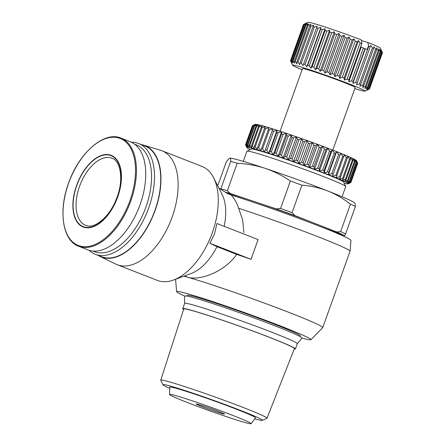 <?xml version="1.0" encoding="UTF-8"?>
<svg xmlns="http://www.w3.org/2000/svg" width="446" height="446" viewBox="0 0 446 446"><rect width="100%" height="100%" fill="white"/><g stroke="black" fill="none" stroke-linecap="round" stroke-linejoin="round"><path stroke-width="0.67" d="M183.607 309.44A59.809 2.604 19.7 0 1 182.771 308.621L184.655 303.358A59.809 2.604 19.7 0 1 215.134 311.838A59.809 2.604 19.7 0 1 272.874 332.644A59.809 2.604 19.7 0 1 297.276 343.682L295.391 348.945A59.809 2.604 19.7 0 1 294.221 349.045M184.638 303.408L184.488 297.281L185.04 296.055A61.91 2.693 19.7 0 1 216.767 304.908A61.91 2.693 19.7 0 1 276.347 326.383A61.91 2.693 19.7 0 1 301.613 337.789L301.262 339.094L297.259 343.732M251.02 259.332L209.888 243.243L214.52 233.804L216.957 223.507L258.083 239.591L251.02 259.332A78.351 3.412 -160.3 0 0 236.715 254.393C224.171 272.3 199.797 280.645 188.184 277.379A78.351 3.412 19.7 0 1 290.77 313.098A78.351 3.412 19.7 0 1 322.737 327.559A78.351 3.412 19.7 0 1 322.703 327.62L310.934 339.729A71.354 3.105 19.7 0 1 301.58 337.957M322.737 327.559L350.065 251.237A78.351 3.412 -160.3 0 0 350.077 251.198A78.351 3.412 -160.3 0 0 318.098 236.77A78.351 3.412 -160.3 0 0 238.632 208.249L242.652 219.85L243.906 232.634M350.077 251.198L350.974 240.383A75.552 3.289 -160.3 0 0 320.139 226.479A75.552 3.289 -160.3 0 0 231.095 194.997C234.351 198.375 236.865 202.791 238.632 208.249M184.962 296.2A71.354 3.105 19.7 0 1 176.605 291.634A71.354 3.105 19.7 0 1 212.391 301.49A71.354 3.105 19.7 0 1 281.855 326.505A71.354 3.105 19.7 0 1 310.934 339.729M183.869 276.185A78.351 3.412 19.7 0 1 188.184 277.379L184.427 275.979M141.544 144.66A59.809 33.082 111.4 0 1 143.612 145.156L160.37 150.213A61.208 33.857 111.4 0 1 161.792 150.698L201.954 166.408A61.208 33.857 111.4 0 1 213.612 177.753A61.208 33.857 111.4 0 1 212.318 232.751A61.208 33.857 111.4 0 1 173.633 279.988A61.208 33.857 111.4 0 1 157.371 280.417L117.209 264.712A61.208 33.857 111.4 0 1 115.832 264.11L100.088 256.456A59.809 33.082 111.4 0 1 98.231 255.419M213.612 177.753L222.136 194.556A47.22 26.119 111.4 0 1 224.171 226.328M342.818 235.834A66.46 2.893 -160.3 0 0 315.762 223.775A66.46 2.893 -160.3 0 0 253.378 201.246A66.46 2.893 -160.3 0 0 226.752 192.917M161.792 150.698A61.208 33.857 111.4 0 1 172.15 217.04A61.208 33.857 111.4 0 1 117.209 264.712M187.069 296.094L187.314 295.403A59.987 2.609 19.7 0 1 217.888 303.904A59.987 2.609 19.7 0 1 275.79 324.772A59.987 2.609 19.7 0 1 300.264 335.844L300.019 336.535M143.612 145.156A59.809 33.082 111.4 0 1 155.124 210.462A59.809 33.082 111.4 0 1 100.088 256.456M131.397 142.241A59.463 32.892 111.4 0 1 138.628 143.523A59.463 32.892 111.4 0 1 148.696 207.964A59.463 32.892 111.4 0 1 95.316 254.276A59.463 32.892 111.4 0 1 89.139 250.312M138.628 143.523L144.872 145.959A59.463 32.892 111.4 0 1 154.935 210.406A59.463 32.892 111.4 0 1 101.56 256.718L95.316 254.276M182.771 308.621A59.809 2.604 19.7 0 1 213.249 317.1A59.809 2.604 19.7 0 1 270.99 337.906A59.809 2.604 19.7 0 1 295.391 348.945M134.809 144.348A57.361 31.727 111.4 0 1 145.948 207.011A57.361 31.727 111.4 0 1 93.075 251.076M342.082 196.753L345.722 186.584A52.466 2.286 -160.3 0 0 345.711 186.473A52.466 2.286 -160.3 0 0 324.314 176.895A52.466 2.286 -160.3 0 0 274.636 158.966A52.466 2.286 -160.3 0 0 247.012 151.133A52.466 2.286 -160.3 0 0 246.933 151.211L243.293 161.38M169.815 388.394A52.818 2.297 19.7 0 1 162.985 384.787L160.766 380.293A56.425 2.459 19.7 0 1 160.75 380.17A56.425 2.459 19.7 0 1 189.472 388.154A56.425 2.459 19.7 0 1 243.973 407.795A56.425 2.459 19.7 0 1 266.992 418.214A56.425 2.459 19.7 0 1 266.898 418.292L262.332 420.361A52.818 2.297 19.7 0 1 254.766 418.811M160.75 380.17L183.758 308.978A58.761 2.559 19.7 0 1 213.673 317.296A58.761 2.559 19.7 0 1 270.427 337.745A58.761 2.559 19.7 0 1 294.399 348.594L266.992 418.214M345.711 186.473L343.598 182.007A48.971 2.13 -160.3 0 0 323.629 173.076A48.971 2.13 -160.3 0 0 277.256 156.34A48.971 2.13 -160.3 0 0 251.477 149.025L247.012 151.133M162.985 384.787A52.818 2.297 19.7 0 1 188.898 391.833A52.818 2.297 19.7 0 1 240.868 410.532A52.818 2.297 19.7 0 1 262.332 420.361M120.95 138.109L130.249 141.744A58.064 32.118 111.4 0 1 140.077 204.675A58.064 32.118 111.4 0 1 87.957 249.894L78.658 246.259C62.696 240.74 58.119 211.175 68.545 183.2C78.875 152.911 104.381 130.717 120.95 138.109A58.064 32.118 111.4 0 1 130.778 201.04A58.064 32.118 111.4 0 1 78.658 246.259M187.197 402.443A43.373 1.89 19.7 0 1 169.497 394.459A43.373 1.89 19.7 0 1 191.373 400.508A43.373 1.89 19.7 0 1 233.475 415.672A43.373 1.89 19.7 0 1 251.159 423.7A43.373 1.89 19.7 0 1 228.831 417.45A43.373 1.89 19.7 0 1 187.197 402.443M169.497 394.459L169.881 387.178A45.47 1.979 19.7 0 1 192.811 393.511A45.47 1.979 19.7 0 1 236.949 409.411A45.47 1.979 19.7 0 1 255.491 417.83L251.159 423.7M76.64 185.285A38.473 21.28 111.4 0 1 110.123 154.963A38.473 21.28 111.4 0 1 117.688 197.02A38.473 21.28 111.4 0 1 84.205 227.343A38.473 21.28 111.4 0 1 76.64 185.285M218.362 411.351A15.041 0.652 19.7 0 1 224.5 414.128A15.041 0.652 19.7 0 1 216.834 411.998A15.041 0.652 19.7 0 1 202.317 406.763A15.041 0.652 19.7 0 1 196.179 403.987A15.041 0.652 19.7 0 1 203.844 406.116A15.041 0.652 19.7 0 1 218.362 411.351M252.587 125.566L255.469 124.283L253.094 125.555L246.259 144.638L247.223 147.314L245.752 144.643L252.587 125.566A55.962 2.436 -160.3 0 0 252.458 125.599L255.123 124.339A53.866 2.347 19.7 0 1 255.469 124.283A53.866 2.347 19.7 0 1 256.439 124.373A53.866 2.347 19.7 0 1 257.944 124.663A53.866 2.347 19.7 0 1 259.979 125.148A53.866 2.347 19.7 0 1 262.51 125.828A53.866 2.347 19.7 0 1 265.521 126.686A53.866 2.347 19.7 0 1 268.966 127.718A53.866 2.347 19.7 0 1 272.818 128.916A53.866 2.347 19.7 0 1 277.033 130.265A53.866 2.347 19.7 0 1 281.56 131.743A53.866 2.347 19.7 0 1 286.354 133.343A53.866 2.347 19.7 0 1 291.355 135.043A53.866 2.347 19.7 0 1 296.518 136.827A53.866 2.347 19.7 0 1 301.78 138.678A53.866 2.347 19.7 0 1 307.088 140.562A53.866 2.347 19.7 0 1 312.384 142.475A53.866 2.347 19.7 0 1 317.602 144.387A53.866 2.347 19.7 0 1 322.692 146.282A53.866 2.347 19.7 0 1 327.598 148.133A53.866 2.347 19.7 0 1 332.259 149.923A53.866 2.347 19.7 0 1 334.489 150.793A53.866 2.347 19.7 0 1 336.635 151.634L338.648 154.561L331.818 173.645L328.39 174.665A53.866 2.347 -160.3 0 0 324.013 172.953A53.866 2.347 -160.3 0 0 319.353 171.164A53.866 2.347 -160.3 0 0 314.447 169.313A53.866 2.347 -160.3 0 0 309.357 167.417A53.866 2.347 -160.3 0 0 304.139 165.505A53.866 2.347 -160.3 0 0 298.842 163.593A53.866 2.347 -160.3 0 0 293.535 161.703A53.866 2.347 -160.3 0 0 288.272 159.858A53.866 2.347 -160.3 0 0 283.11 158.074A53.866 2.347 -160.3 0 0 278.109 156.373A53.866 2.347 -160.3 0 0 273.314 154.773A53.866 2.347 -160.3 0 0 268.787 153.29A53.866 2.347 -160.3 0 0 264.573 151.947A53.866 2.347 -160.3 0 0 260.72 150.748A53.866 2.347 -160.3 0 0 257.275 149.717A53.866 2.347 -160.3 0 0 254.265 148.852A53.866 2.347 -160.3 0 0 251.734 148.178A53.866 2.347 -160.3 0 0 249.699 147.693A53.866 2.347 -160.3 0 0 248.193 147.403A53.866 2.347 -160.3 0 0 247.223 147.314A53.866 2.347 -160.3 0 0 246.805 147.425A53.866 2.347 -160.3 0 0 246.805 147.559A53.866 2.347 -160.3 0 0 246.945 147.738A53.866 2.347 -160.3 0 0 247.636 148.239A53.866 2.347 -160.3 0 0 248.874 148.936A53.866 2.347 -160.3 0 0 250.228 149.616M334.221 152.822L327.392 171.9L324.013 172.953L324.08 170.623L330.915 151.54L332.259 149.923L334.221 152.822A55.962 2.436 19.7 0 1 334.901 153.084A55.962 2.436 19.7 0 1 335.57 153.346L336.635 151.634L328.39 174.665L328.741 172.429L335.57 153.346M332.772 150.124L355.183 87.528A27.981 1.215 -160.3 0 0 343.766 82.359A27.981 1.215 -160.3 0 0 316.755 72.626A27.981 1.215 -160.3 0 0 302.494 68.662L280.082 131.258M354.799 88.609A38.473 1.672 -160.3 0 0 365.001 91.123A38.473 1.672 -160.3 0 0 349.363 83.965A38.473 1.672 -160.3 0 0 311.525 70.345A38.473 1.672 -160.3 0 0 292.626 65.205A38.473 1.672 -160.3 0 0 302.109 69.743M351.599 80.893A41.974 1.829 19.7 0 1 352.407 81.205A41.974 1.829 19.7 0 1 353.204 81.518L364.984 48.62A41.974 1.829 -160.3 0 0 363.378 47.99L351.599 80.893L348.8 81.774L348.828 79.817A41.974 1.829 -160.3 0 0 347.094 79.154L344.384 80.085L344.128 78.033L357.09 41.846L358.523 40.608L360.05 42.967A41.974 1.829 19.7 0 1 361.784 43.63L361.299 39.884A38.473 1.672 19.7 0 0 307.991 22.3L303.525 24.407A41.974 1.829 19.7 0 1 303.665 24.368L306.084 23.315L304.127 24.379L291.171 60.567A41.974 1.829 19.7 0 1 291.578 60.617L304.534 24.43L307.116 23.443L305.41 24.591L292.453 60.779A41.974 1.829 19.7 0 1 293.1 60.924L306.062 24.736L308.766 23.805L307.333 25.043L294.377 61.23A41.974 1.829 19.7 0 1 295.258 61.464L308.219 25.271L311.018 24.391L309.87 25.729L296.913 61.916A41.974 1.829 19.7 0 1 298.012 62.234L310.968 26.041L313.828 25.193L312.969 26.632L300.013 62.819A41.974 1.829 19.7 0 1 301.312 63.215L314.268 27.028L317.139 26.197L303.626 63.929A41.974 1.829 19.7 0 1 305.103 64.397L318.059 28.21L320.908 27.384L320.646 29.04L307.69 65.228A41.974 1.829 19.7 0 1 309.323 65.757L322.28 29.57L325.062 28.739L325.095 30.495L312.139 66.688A41.974 1.829 19.7 0 1 313.895 67.274L326.851 31.081L329.538 30.233L329.85 32.095L316.889 68.283A41.974 1.829 19.7 0 1 318.739 68.918L331.696 32.725L334.249 31.839L334.829 33.807L321.867 69.994A41.974 1.829 19.7 0 1 323.779 70.663L336.741 34.47L339.122 33.539L339.941 35.596L326.985 71.789A41.974 1.829 19.7 0 1 328.931 72.475L341.887 36.288L344.067 35.29L345.115 37.442L332.158 73.629A41.974 1.829 19.7 0 1 334.093 74.331L347.049 38.144L349.006 37.074L350.244 39.304L337.288 75.497A41.974 1.829 19.7 0 1 339.189 76.194L352.15 40.006L353.851 38.858L355.256 41.16L342.299 77.348A41.974 1.829 19.7 0 1 344.128 78.033M342.299 77.348L339.718 78.334L339.189 76.194M337.288 75.497L334.868 76.556L334.093 74.331M332.158 73.629L329.934 74.772L328.931 72.475M326.985 71.789L324.983 73.016L323.779 70.663M321.867 69.994L320.111 71.321L318.739 68.918M316.889 68.283L315.4 69.71L313.895 67.274M312.139 66.688L310.929 68.216L309.323 65.757M307.69 65.228L306.776 66.867L305.103 64.397M303.626 63.929L303.007 65.679L301.312 63.215M300.013 62.819L299.69 64.676L298.012 62.234M296.913 61.916L296.885 63.873L295.258 61.464M294.377 61.23L294.633 63.282L293.1 60.924M292.453 60.779L292.977 62.919L291.578 60.617M291.171 60.567L291.946 62.791L290.708 60.561L303.665 24.368M303.525 24.407A41.974 1.829 19.7 0 0 303.514 24.413L290.552 60.6A41.974 1.829 19.7 0 1 290.708 60.561M231.095 194.997L227.588 193.625L218.819 188.022M236.715 254.393L216.973 246.671A47.22 26.119 111.4 0 1 191.295 273.426L173.633 279.988M209.888 243.243L216.973 246.671M343.236 236.023L344.686 235.639A71.706 3.122 -160.3 0 0 336.652 231.942L294.873 215.602A71.706 3.122 -160.3 0 0 276.264 208.884L230.498 193.603A71.706 3.122 -160.3 0 0 225.927 192.243M220.809 188.898L230.666 161.396C230.783 159.133 230.465 158.074 229.707 158.207C228.898 158.486 227.672 159.958 226.027 162.623L217.715 185.843M276.264 208.884L280.556 208.477L290.391 181.02C282.547 175.646 274.139 171.42 265.158 168.343A66.46 2.893 -160.3 0 0 229.774 158.196L229.707 158.207M230.498 193.603L227.376 190.721A73.451 3.2 -160.3 0 0 220.831 188.848M336.652 231.942L340.621 231.619L350.456 204.168C343.37 198.587 335.732 194.161 327.542 190.877A66.46 2.893 -160.3 0 0 265.158 168.343C256.132 165.41 246.816 163.715 237.211 163.264L227.376 190.721M294.873 215.602L292.074 212.636A73.451 3.2 -160.3 0 0 280.556 208.477M355.033 203.437L354.548 202.874A66.46 2.893 -160.3 0 0 327.542 190.877C319.297 187.733 310.75 185.831 301.909 185.179L292.074 212.636M344.686 235.639L345.594 233.91A73.451 3.2 -160.3 0 0 340.621 231.619M355.027 203.437L355.423 206.453L345.594 233.91M230.666 161.396A73.451 3.2 19.7 0 1 237.211 163.264M290.391 181.02A73.451 3.2 19.7 0 1 301.909 185.179M350.456 204.168A73.451 3.2 19.7 0 1 355.423 206.453M344.189 183.256A53.866 2.347 -160.3 0 0 345.31 183.518A53.866 2.347 -160.3 0 0 346.821 183.808A53.866 2.347 -160.3 0 0 347.791 183.897A53.866 2.347 -160.3 0 0 348.136 183.841A53.866 2.347 -160.3 0 0 348.209 183.785A53.866 2.347 -160.3 0 0 348.07 183.479A53.866 2.347 -160.3 0 0 347.378 182.971A53.866 2.347 -160.3 0 0 346.141 182.275A53.866 2.347 -160.3 0 0 344.368 181.394A53.866 2.347 -160.3 0 0 342.082 180.346A53.866 2.347 -160.3 0 0 339.311 179.13A53.866 2.347 -160.3 0 0 336.078 177.77A53.866 2.347 -160.3 0 0 332.426 176.276A53.866 2.347 -160.3 0 0 328.39 174.665M350.846 182.459L348.209 183.785L350.907 182.431L357.737 163.347A55.962 2.436 -160.3 0 0 357.72 163.297L356.449 160.621A53.866 2.347 19.7 0 0 356.315 160.448L357.692 163.253L350.863 182.336L348.07 183.479L350.556 182.035L357.391 162.957L356.315 160.448A53.866 2.347 19.7 0 0 355.624 159.941L357.179 162.801L350.344 181.879L347.378 182.971L349.636 181.444L356.471 162.361L355.624 159.941A53.866 2.347 19.7 0 0 354.386 159.244L356.086 162.143L349.257 181.227L346.141 182.275L348.153 180.652L354.988 161.569L354.386 159.244A53.866 2.347 19.7 0 0 352.613 158.369L354.442 161.296L347.607 180.379L344.368 181.394L346.124 179.671L352.959 160.593L352.613 158.369A53.866 2.347 19.7 0 0 350.327 157.315L352.251 160.27L345.421 179.348L342.082 180.346L343.571 178.523L350.4 159.439L350.327 157.315A53.866 2.347 19.7 0 0 347.557 156.1L349.547 159.066L342.718 178.144L339.311 179.13L340.515 177.201L347.35 158.124L347.557 156.1A53.866 2.347 19.7 0 0 344.323 154.74L346.352 157.706L339.523 176.783L336.078 177.77L344.323 154.74A53.866 2.347 19.7 0 0 340.672 153.246L342.706 156.195L335.877 175.278L332.426 176.276L340.672 153.246A53.866 2.347 -160.3 0 0 336.635 151.634M331.818 173.645A55.962 2.436 19.7 0 1 333.062 174.141M335.877 175.278A55.962 2.436 19.7 0 1 337.003 175.741M339.523 176.783A55.962 2.436 19.7 0 1 340.515 177.201M342.718 178.144A55.962 2.436 19.7 0 1 343.571 178.523M345.421 179.348A55.962 2.436 19.7 0 1 346.124 179.671M347.607 180.379A55.962 2.436 19.7 0 1 348.153 180.652M349.257 181.227A55.962 2.436 19.7 0 1 349.636 181.444M350.801 182.587L348.136 183.841M252.458 125.599L245.623 144.677L246.805 147.425L245.523 144.833L252.414 125.722M246.805 147.559L245.54 144.883A55.962 2.436 19.7 0 1 245.523 144.833M253.389 125.582L256.439 124.373L254.298 125.722L247.463 144.805L248.193 147.403L246.56 144.666L253.389 125.582A55.962 2.436 -160.3 0 0 253.094 125.555M246.259 144.638A55.962 2.436 19.7 0 1 246.56 144.666M254.761 125.811L257.944 124.663L256.06 126.095L249.225 145.179L249.699 147.693L247.931 144.894L254.761 125.811A55.962 2.436 -160.3 0 0 254.298 125.722M247.463 144.805A55.962 2.436 19.7 0 1 247.931 144.894M256.684 126.246L259.979 125.148L258.357 126.67L251.522 145.753L251.734 148.178L249.855 145.324L256.684 126.246A55.962 2.436 -160.3 0 0 256.06 126.095M249.225 145.179A55.962 2.436 19.7 0 1 249.855 145.324M259.137 126.876L262.51 125.828L261.166 127.439L254.332 146.522L254.265 148.852L252.308 145.959L259.137 126.876A55.962 2.436 -160.3 0 0 258.357 126.67M251.522 145.753A55.962 2.436 19.7 0 1 252.308 145.959M262.092 127.707L265.521 126.686L264.456 128.398L257.626 147.481L257.275 149.717L255.263 146.784L262.092 127.707A55.962 2.436 -160.3 0 0 261.166 127.439M254.332 146.522A55.962 2.436 19.7 0 1 255.263 146.784M265.521 128.716L268.966 127.718L260.72 150.748L258.686 147.799L265.521 128.716A55.962 2.436 -160.3 0 0 264.456 128.398M257.626 147.481A55.962 2.436 19.7 0 1 258.686 147.799M269.378 129.903L272.818 128.916L264.573 151.947L262.543 148.986L269.378 129.903A55.962 2.436 -160.3 0 0 268.191 129.535M261.356 148.613A55.962 2.436 19.7 0 1 262.543 148.986M273.627 131.247L277.033 130.265L276.827 132.284L269.992 151.367L268.787 153.29L266.797 150.33L273.627 131.247A55.962 2.436 -160.3 0 0 272.328 130.834M265.498 149.917A55.962 2.436 19.7 0 1 266.797 150.33M278.22 132.741L281.56 131.743L281.632 133.867L274.803 152.95L273.314 154.773L271.391 151.824L278.22 132.741A55.962 2.436 -160.3 0 0 276.827 132.284M269.992 151.367A55.962 2.436 19.7 0 1 271.391 151.824M283.11 134.363L286.354 133.343L286.694 135.567L279.865 154.65L278.109 156.373L276.28 153.441L283.11 134.363A55.962 2.436 -160.3 0 0 281.632 133.867M274.803 152.95A55.962 2.436 19.7 0 1 276.28 153.441M288.239 136.091L291.355 135.043L291.957 137.368L285.128 156.451L283.11 158.074L281.404 155.175L288.239 136.091A55.962 2.436 -160.3 0 0 286.694 135.567M279.865 154.65A55.962 2.436 19.7 0 1 281.404 155.175M293.552 137.92L296.518 136.827L297.365 139.247L290.536 158.33L288.272 159.858L286.717 156.998L293.552 137.92A55.962 2.436 -160.3 0 0 291.957 137.368M285.128 156.451A55.962 2.436 19.7 0 1 286.717 156.998M298.987 139.815L301.78 138.678L302.856 141.181L296.027 160.265L293.535 161.703L292.158 158.899L298.987 139.815A55.962 2.436 -160.3 0 0 297.365 139.247M290.536 158.33A55.962 2.436 19.7 0 1 292.158 158.899M304.495 141.767L307.088 140.562L308.376 143.155L301.541 162.238L298.842 163.593L297.66 160.85L304.495 141.767A55.962 2.436 -160.3 0 0 302.856 141.181M296.027 160.265A55.962 2.436 19.7 0 1 297.66 160.85M310.003 143.746L312.384 142.475L313.85 145.145L307.021 164.228L304.139 165.505L303.174 162.829L310.003 143.746A55.962 2.436 -160.3 0 0 308.376 143.155M301.541 162.238A55.962 2.436 19.7 0 1 303.174 162.829M315.461 145.736L317.602 144.387L319.236 147.13L312.401 166.207L309.357 167.417L308.632 164.819L315.461 145.736A55.962 2.436 -160.3 0 0 313.85 145.145M307.021 164.228A55.962 2.436 19.7 0 1 308.632 164.819M320.802 147.71L322.692 146.282L324.459 149.081L317.63 168.164L314.447 169.313L313.973 166.793L320.802 147.71A55.962 2.436 -160.3 0 0 319.236 147.13M312.401 166.207A55.962 2.436 19.7 0 1 313.973 166.793M325.976 149.655L327.598 148.133L329.477 150.988L322.642 170.065L319.353 171.164L319.141 168.733L325.976 149.655A55.962 2.436 -160.3 0 0 324.459 149.081M317.63 168.164A55.962 2.436 19.7 0 1 319.141 168.733M322.642 170.065A55.962 2.436 19.7 0 1 324.08 170.623M327.392 171.9A55.962 2.436 19.7 0 1 328.741 172.429M338.648 154.561A55.962 2.436 19.7 0 1 339.891 155.063M340.672 153.246L332.426 176.276M330.915 151.54A55.962 2.436 -160.3 0 0 329.477 150.988M356.471 162.361A55.962 2.436 -160.3 0 0 356.086 162.143M354.988 161.569A55.962 2.436 -160.3 0 0 354.442 161.296M352.959 160.593A55.962 2.436 -160.3 0 0 352.251 160.27M350.4 159.439A55.962 2.436 -160.3 0 0 349.547 159.066M347.35 158.124A55.962 2.436 -160.3 0 0 346.352 157.706M343.833 156.657A55.962 2.436 -160.3 0 0 342.706 156.195M324.013 172.953L332.259 149.923M382.434 52.812L369.483 89.01A41.974 1.829 19.7 0 1 369.466 89.016A41.974 1.829 19.7 0 1 369.455 89.022M369.483 89.01L367.298 90.003L369.522 88.865L382.478 52.678A41.974 1.829 19.7 0 0 382.378 52.544L369.422 88.737A41.974 1.829 19.7 0 1 369.522 88.865M369.422 88.737L367.041 89.668L369.043 88.442L381.999 52.254L381.174 50.192L382.378 52.544M368.691 88.224L366.138 89.111L367.894 87.784L380.851 51.597L380.276 49.629L381.648 52.031L368.691 88.224A41.974 1.829 19.7 0 1 369.043 88.442M367.292 87.477L364.611 88.33L366.099 86.903L379.055 50.716L378.743 48.854L380.254 51.29L367.292 87.477A41.974 1.829 19.7 0 1 367.894 87.784M365.263 86.518L362.475 87.349L363.685 85.816L376.641 49.629L376.614 47.873L378.219 50.331L365.263 86.518A41.974 1.829 19.7 0 1 366.099 86.903M362.626 85.359L359.777 86.184L360.697 84.545L373.653 48.352L373.915 46.702L375.582 49.172L362.626 85.359A41.974 1.829 19.7 0 1 363.685 85.816M359.431 84.021L356.566 84.846L370.698 45.369L372.393 47.828L359.431 84.021A41.974 1.829 19.7 0 1 360.697 84.545M382.478 52.678L380.366 48.213A38.473 1.672 -160.3 0 0 367.811 42.431L368.697 46.334L355.735 82.521A41.974 1.829 19.7 0 1 357.185 83.101M355.735 82.521L352.881 83.369L353.204 81.518M348.828 79.817L361.784 43.63M360.05 42.967L347.094 79.154M319.353 171.164L327.598 148.133M363.378 47.99L361.171 47.231L348.8 81.774M361.171 47.231L360.686 46.964L361.946 43.44M344.384 80.085L358.523 40.608M355.256 41.16A41.974 1.829 19.7 0 1 357.09 41.846M314.447 169.313L322.692 146.282M368.463 45.988L367.197 49.512L365.252 48.826L352.881 83.369M339.718 78.334L353.851 38.858M368.697 46.334A41.974 1.829 19.7 0 1 370.141 46.914M350.244 39.304A41.974 1.829 19.7 0 1 352.15 40.006M309.357 167.417L317.602 144.387M370.698 45.369L356.566 84.846M334.868 76.556L349.006 37.074M372.393 47.828A41.974 1.829 19.7 0 1 373.653 48.352M345.115 37.442A41.974 1.829 19.7 0 1 347.049 38.144M304.139 165.505L312.384 142.475M329.934 74.772L344.067 35.29M375.582 49.172A41.974 1.829 19.7 0 1 376.641 49.629M339.941 35.596A41.974 1.829 19.7 0 1 341.887 36.288M298.842 163.593L307.088 140.562M324.983 73.016L339.122 33.539M378.219 50.331A41.974 1.829 19.7 0 1 379.055 50.716M334.829 33.807A41.974 1.829 19.7 0 1 336.741 34.47M293.535 161.703L301.78 138.678M320.111 71.321L334.249 31.839M380.254 51.29A41.974 1.829 19.7 0 1 380.851 51.597M329.85 32.095A41.974 1.829 19.7 0 1 331.696 32.725M288.272 159.858L296.518 136.827M315.4 69.71L329.538 30.233M381.648 52.031A41.974 1.829 19.7 0 1 381.999 52.254M325.095 30.495A41.974 1.829 19.7 0 1 326.851 31.081M283.11 158.074L291.355 135.043M310.929 68.216L325.062 28.739M320.646 29.04A41.974 1.829 19.7 0 1 322.28 29.57M278.109 156.373L286.354 133.343M306.776 66.867L320.908 27.384M316.582 27.741A41.974 1.829 19.7 0 1 318.059 28.21M273.314 154.773L281.56 131.743M312.969 26.632A41.974 1.829 19.7 0 1 314.268 27.028M268.787 153.29L277.033 130.265M309.87 25.729A41.974 1.829 19.7 0 1 310.968 26.041M264.573 151.947L272.818 128.916M307.333 25.043A41.974 1.829 19.7 0 1 308.219 25.271M305.41 24.591A41.974 1.829 19.7 0 1 306.062 24.736M304.127 24.379A41.974 1.829 19.7 0 1 304.534 24.43M361.433 40.608L367.811 42.431M129.92 200.739A57.462 31.783 111.4 0 1 79.918 246.019A57.462 31.783 111.4 0 1 68.612 183.211A57.462 31.783 111.4 0 1 118.619 137.925A57.462 31.783 111.4 0 1 129.92 200.739M85.671 225.341L86.53 225.631C94.206 228.854 109.348 217.408 116.216 199.362C124.205 180.714 120.704 160.543 111.913 158.235A36.026 19.925 -68.6 0 0 110.926 157.901A36.026 19.925 -68.6 0 0 79.895 185.408A36.026 19.925 -68.6 0 0 85.671 225.341A36.026 19.925 -68.6 0 0 86.424 225.604M84.322 227.014A38.127 21.09 111.4 0 1 76.824 185.335A38.127 21.09 111.4 0 1 110 155.292A38.127 21.09 111.4 0 1 117.504 196.965A38.127 21.09 111.4 0 1 84.322 227.014M176.605 291.634L175.573 279.268M292.626 65.205L290.513 60.745M365.001 91.123L369.466 89.016"/></g></svg>
